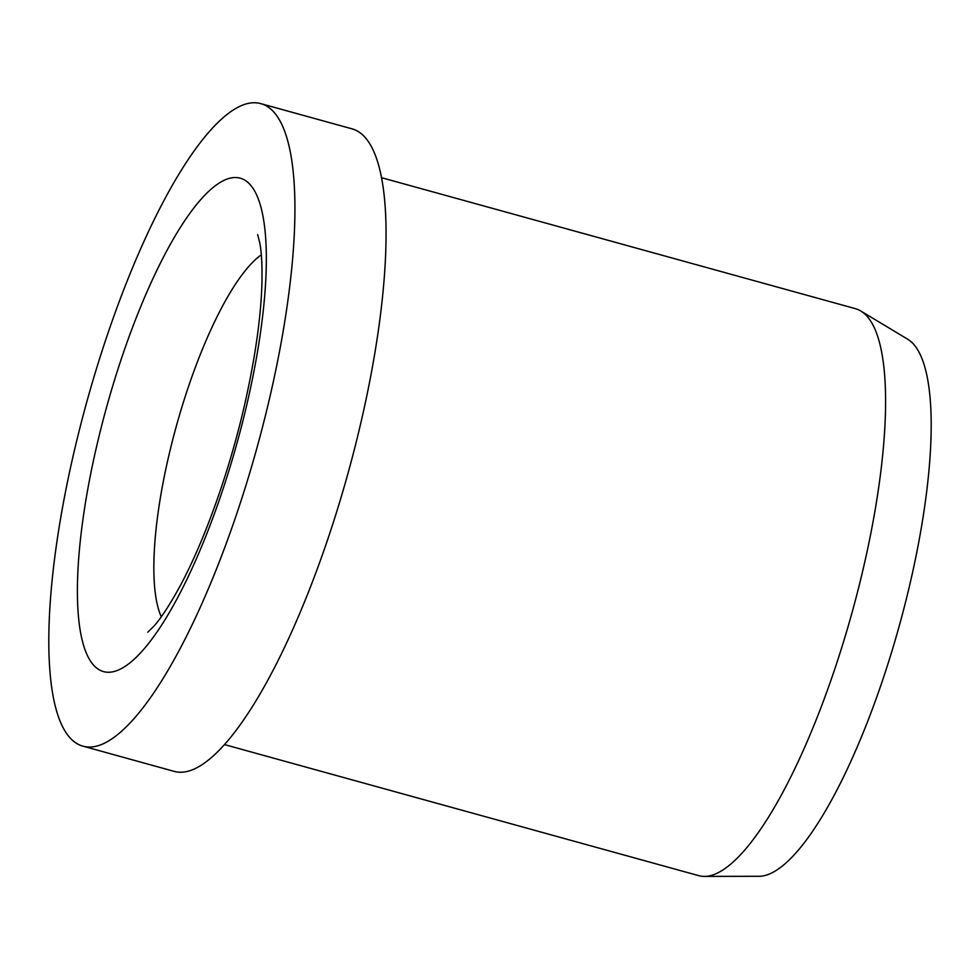 <?xml version="1.0" encoding="UTF-8"?>
<svg xmlns="http://www.w3.org/2000/svg" width="980" height="980" viewBox="0 0 980 980"><rect width="100%" height="100%" fill="white"/><g stroke="black" fill="none" stroke-linecap="round" stroke-linejoin="round"><path stroke-width="1.47" d="M83.067 746.184L174.195 771.383A333.347 88.139 -74.5 0 0 190.818 770.403A333.347 88.139 -74.5 0 0 355.581 444.638A333.347 88.139 -74.5 0 0 351.808 128.784L260.668 103.598A333.347 88.139 -74.5 0 0 244.057 104.578A333.347 88.139 -74.5 0 0 79.282 430.343A333.347 88.139 -74.5 0 0 83.067 746.184A333.347 88.139 -74.5 0 0 99.678 745.217A333.347 88.139 -74.5 0 0 264.453 419.452A333.347 88.139 -74.5 0 0 260.668 103.598M224.628 744.629L698.667 875.642A294.123 77.775 -74.5 0 0 704.387 876.402A294.123 77.775 -74.5 0 0 713.33 874.785A294.123 77.775 -74.5 0 0 856.03 597.8A294.123 77.775 -74.5 0 0 860.673 310.942A294.123 77.775 -74.5 0 0 855.369 308.651L381.33 177.637M704.387 876.402L759.035 876.292A279.423 73.88 -74.5 0 0 767.524 874.748A279.423 73.88 -74.5 0 0 903.107 611.618A279.423 73.88 -74.5 0 0 907.505 339.105L860.673 310.942M261.317 254.812A197.066 52.111 -74.5 0 0 167.752 460.294A197.066 52.111 -74.5 0 0 161.271 616.763M95.513 451.241A255.89 67.669 -74.5 0 0 116.449 670.786A255.89 67.669 -74.5 0 0 248.222 398.541A255.89 67.669 -74.5 0 0 227.274 178.997A255.89 67.669 -74.5 0 0 95.513 451.241M257.654 234.624L259.761 242.734C261.562 251.848 262.285 265.347 261.93 283.257C260.974 316.577 255.498 355.728 245.514 400.722C230.018 470.474 203.338 544.292 177.944 589.923C168.425 606.89 160.353 619.042 153.713 626.367L147.772 632.21"/></g></svg>
